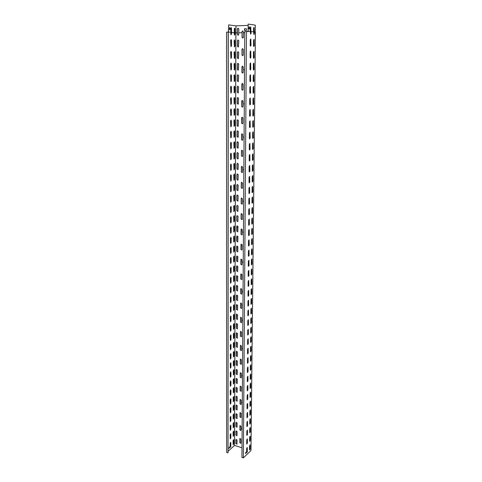 <?xml version="1.0" encoding="UTF-8"?>
<svg xmlns="http://www.w3.org/2000/svg" width="482" height="482" viewBox="0 0 482 482"><rect width="100%" height="100%" fill="white"/><g stroke="black" fill="none" stroke-linecap="round" stroke-linejoin="round"><path stroke-width="0.72" d="M253.544 45.676L253.803 46.489L254.315 45.742L254.116 39.434L253.604 40.175L253.544 45.676M253.43 57.545L253.677 58.34L254.195 57.587L254.002 51.351L253.484 52.098L253.43 57.545M253.309 69.312L253.55 70.083L254.074 69.33L253.887 63.16L253.363 63.913L253.309 69.312M253.195 80.97L253.43 81.723L253.954 80.97L253.773 74.867L253.249 75.62L253.195 80.97M253.08 92.526L253.303 93.261L253.833 92.502L253.659 86.465L253.134 87.224L253.08 92.526M252.966 103.979L253.183 104.696L253.719 103.931L253.55 97.96L253.014 98.726L252.966 103.979M252.851 115.337L253.062 116.035L253.604 115.264L253.436 109.354L252.905 110.125L252.851 115.337M252.737 126.591L252.948 127.272L253.484 126.495L253.327 120.651L252.791 121.422L252.737 126.591M252.628 137.744L252.827 138.412L253.369 137.635L253.219 131.851L252.676 132.622L252.628 137.744M252.514 148.805L252.713 149.456L253.255 148.673L253.11 142.949L252.568 143.726L252.514 148.805M252.405 159.771L252.598 160.404L253.146 159.614L253.002 153.951L252.46 154.734L252.405 159.771M252.297 170.64L252.484 171.255L253.032 170.465L252.899 164.856L252.345 165.651L252.297 170.64M252.188 181.413L252.369 182.021L252.923 181.22L252.791 175.671L252.237 176.466L252.188 181.413M252.086 192.101L252.255 192.692L252.815 191.884L252.689 186.395L252.134 187.197L252.086 192.101M251.978 202.693L252.146 203.271L252.707 202.458L252.58 197.024L252.026 197.831L251.978 202.693M251.875 213.201L252.038 213.761L252.598 212.948L252.478 207.567L251.923 208.375L251.875 213.201M251.767 223.612L251.929 224.16L252.49 223.347L252.375 218.015L251.815 218.834L251.767 223.612M251.664 233.945L251.821 234.475L252.381 233.656L252.273 228.378L251.712 229.203L251.664 233.945M251.562 244.187L251.712 244.705L252.279 243.88L252.176 238.656L251.61 239.482L251.562 244.187M251.459 254.339L251.61 254.851L252.176 254.02L252.074 248.851L251.508 249.682L251.459 254.339M251.363 264.413L251.502 264.913L252.068 264.076L251.972 258.954L251.405 259.792L251.363 264.413M251.261 274.403L251.399 274.891L251.966 274.047L251.875 268.974L251.309 269.818L251.261 274.403M251.164 284.314L251.297 284.79L251.869 283.94L251.779 278.915L251.206 279.765L251.164 284.314M251.062 294.141L251.194 294.604L251.767 293.749L251.676 288.772L251.11 289.628L251.062 294.141M250.965 303.883L251.092 304.341L251.664 303.479L251.58 298.551L251.008 299.412L250.965 303.883M250.869 313.553L250.989 313.999L251.568 313.131L251.483 308.251L250.911 309.119L250.869 313.553M250.773 323.145L250.893 323.579L251.465 322.705L251.393 317.873L250.815 318.741L250.773 323.145M250.676 332.658L250.797 333.08L251.369 332.2L251.297 327.411L250.724 328.29L250.676 332.658M250.586 342.093L250.694 342.509L251.273 341.624L251.2 336.882L250.628 337.762L250.586 342.093M250.489 351.45L250.598 351.86L251.176 350.968L251.11 346.269L250.532 347.154L250.489 351.45M250.399 360.741L250.507 361.139L251.08 360.241L251.014 355.583L250.441 356.475L250.399 360.741M250.303 369.953L250.411 370.339L250.989 369.441L250.923 364.826L250.345 365.724L250.303 369.953M250.212 379.093L250.315 379.473L250.893 378.563L250.833 373.99L250.254 374.894L250.212 379.093M250.122 388.161L250.224 388.534L250.797 387.618L250.742 383.088L250.164 383.997L250.122 388.161M250.031 397.156L250.128 397.523L250.706 396.602L250.652 392.113L250.074 393.029L250.031 397.156M249.947 406.085L250.038 406.44L250.616 405.519L250.562 401.066L249.983 401.988L249.947 406.085M249.857 414.942L249.947 415.291L250.526 414.363L250.471 409.947L249.899 410.875L249.857 414.942M249.766 423.732L249.857 424.076L250.435 423.142L250.387 418.768L249.809 419.695L249.766 423.732M249.682 432.45L249.766 432.788L250.345 431.848L250.297 427.51L249.718 428.45L249.682 432.45M249.592 441.108L250.254 440.488L250.212 436.192L249.634 437.138L249.592 441.108M249.507 449.694L250.17 449.067L250.128 444.808L249.549 445.754L249.507 449.694M255.231 32.089L255.303 25.13L248.152 24.1L248.097 31.216L250.333 31.475L250.586 34.132L251.104 33.385L250.742 26.956L250.224 27.697L250.194 31.457M248.236 31.209L248.236 31.692L246.459 31.469L243.362 457.9L250.989 450.562L255.448 32.113L254.321 31.999L254.092 27.414L253.58 28.155L253.544 31.878M251.122 31.571L253.683 31.896L253.93 34.529L254.442 33.788L254.46 31.993M250.212 45.374L250.471 46.194L250.995 45.447L250.785 39.078L250.26 39.831L250.212 45.374M250.11 57.352L250.357 58.147L250.887 57.394L250.682 51.104L250.158 51.857L250.11 57.352M250.007 69.215L250.248 69.998L250.779 69.239L250.586 63.015L250.05 63.769L250.007 69.215M249.899 80.976L250.14 81.735L250.676 80.976L250.483 74.818L249.947 75.584L249.899 80.976M249.803 92.634L250.031 93.375L250.568 92.61L250.387 86.519L249.845 87.284L249.803 92.634M249.7 104.184L249.923 104.907L250.465 104.136L250.285 98.117L249.748 98.882L249.7 104.184M249.598 115.632L249.815 116.337L250.363 115.566L250.188 109.607L249.646 110.378L249.598 115.632M249.501 126.983L249.712 127.67L250.26 126.893L250.092 120.994L249.543 121.777L249.501 126.983M249.399 138.232L249.604 138.9L250.158 138.117L249.995 132.285L249.447 133.068L249.399 138.232M249.302 149.378L249.501 150.035L250.062 149.245L249.905 143.479L249.351 144.263L249.302 149.378M249.206 160.434L249.399 161.072L249.959 160.277L249.809 154.571L249.254 155.361L249.206 160.434M249.11 171.393L249.296 172.014L249.863 171.212L249.718 165.567L249.158 166.362L249.11 171.393M249.019 182.25L249.2 182.859L249.76 182.057L249.622 176.466L249.061 177.268L249.019 182.25M248.923 193.023L249.098 193.613L249.664 192.806L249.531 187.275L248.965 188.082L248.923 193.023M248.833 203.699L249.001 204.278L249.568 203.464L249.441 197.988L248.875 198.801L248.833 203.699M248.736 214.285L248.905 214.852L249.471 214.032L249.351 208.61L248.778 209.429L248.736 214.285M248.646 224.781L248.808 225.329L249.381 224.504L249.26 219.141L248.688 219.961L248.646 224.781M248.555 235.186L248.712 235.722L249.284 234.897L249.17 229.583L248.598 230.414L248.555 235.186M248.465 245.507L248.616 246.031L249.194 245.199L249.08 239.94L248.507 240.771L248.465 245.507M248.375 255.743L248.525 256.255L249.098 255.412L248.995 250.206L248.417 251.044L248.375 255.743M248.284 265.889L248.429 266.389L249.007 265.54L248.905 260.388L248.326 261.232L248.284 265.889M248.2 275.951L248.338 276.439L248.917 275.59L248.82 270.48L248.242 271.33L248.2 275.951M248.11 285.928L248.248 286.41L248.826 285.549L248.73 280.494L248.152 281.349L248.11 285.928M248.025 295.828L248.158 296.297L248.736 295.43L248.646 290.423L248.067 291.285L248.025 295.828M247.941 305.648L248.067 306.1L248.652 305.233L248.561 300.274L247.977 301.142L247.941 305.648M247.856 315.379L247.977 315.824L248.561 314.951L248.477 310.04L247.893 310.914L247.856 315.379M247.772 325.037L247.893 325.477L248.477 324.591L248.393 319.729L247.808 320.608L247.772 325.037M247.688 334.616L247.802 335.044L248.387 334.159L248.308 329.339L247.724 330.218L247.688 334.616M247.603 344.118L247.718 344.534L248.302 343.642L248.224 338.87L247.64 339.756L247.603 344.118M247.519 353.541L247.634 353.951L248.218 353.053L248.146 348.323L247.561 349.215L247.519 353.541M247.441 362.892L247.549 363.289L248.134 362.386L248.061 357.698L247.477 358.602L247.441 362.892M247.356 372.164L247.465 372.556L248.049 371.646L247.983 367.001L247.399 367.911L247.356 372.164M247.278 381.37L247.38 381.75L247.965 380.834L247.905 376.231L247.314 377.147L247.278 381.37M247.2 390.498L247.296 390.866L247.887 389.95L247.82 385.389L247.236 386.305L247.2 390.498M247.121 399.554L247.218 399.915L247.802 398.988L247.742 394.469L247.158 395.397L247.121 399.554M247.043 408.537L247.133 408.893L247.724 407.959L247.664 403.482L247.079 404.41L247.043 408.537M246.965 417.454L247.055 417.798L247.64 416.864L247.585 412.423L247.001 413.357L246.965 417.454M246.886 426.299L246.977 426.636L247.561 425.696L247.507 421.298L246.923 422.238L246.886 426.299M246.808 435.071L246.898 435.409L247.483 434.457L247.435 430.095L246.844 431.047L246.808 435.071M246.736 443.783L247.405 443.157L247.356 438.831L246.766 439.783L246.736 443.783M246.657 452.423L247.326 451.785L247.278 447.501L246.694 448.459L246.657 452.423M245.645 453.731L246.194 452.212L245.657 452.526L245.645 453.731L246.073 452.17M250.664 34.174L250.977 31.77M254.002 34.571L254.315 32.161M248.091 31.673L248.152 24.1M253.875 46.531L254.231 40.259L253.906 39.397M253.749 58.382L254.11 52.158L253.791 51.309M253.622 70.125L253.99 63.943L253.677 63.118M253.496 81.765L253.815 80.964L253.568 74.818M253.369 93.303L253.701 92.502L253.454 86.423M253.249 104.739L253.58 103.931L253.345 97.918M253.128 116.078L253.466 115.258L253.237 109.312M253.008 127.314L253.351 126.489L253.128 120.608M252.887 138.448L253.237 137.623L253.026 131.803M252.767 149.492L253.122 148.661L252.917 142.901M252.652 160.44L253.014 159.602L252.815 153.903M252.538 171.297L252.899 170.453L252.713 164.814M252.423 182.057L252.791 181.208L252.604 175.623M252.309 192.722L252.682 191.872L252.502 186.347M252.194 203.302L252.574 202.446L252.405 196.975M252.08 213.791L252.466 212.93L252.303 207.519M251.972 224.196L252.357 223.329L252.2 217.966M251.863 234.511L252.255 233.637L252.104 228.329M251.755 244.736L252.152 243.862L252.002 238.608M251.646 254.882L252.044 253.996L251.905 248.802M251.538 264.943L251.941 264.052L251.809 258.906M251.429 274.915L251.839 274.023L251.712 268.932M251.327 284.814L251.743 283.916L251.616 278.867M251.224 294.629L251.64 293.725L251.526 288.73M251.122 304.365L251.538 303.455L251.429 298.509M251.02 314.017L251.441 313.107L251.333 308.203M250.917 323.597L251.345 322.681L251.243 317.825M250.815 333.098L251.249 332.176L251.152 327.368M250.718 342.521L251.152 341.593L251.062 336.834M250.616 351.872L251.056 350.938L251.11 346.269M250.52 361.151L250.959 360.211L250.875 355.541M250.423 370.351L250.863 369.411L250.923 364.826M250.327 379.485L250.773 378.533L250.7 373.948M250.23 388.54L250.676 387.588L250.61 383.045M250.14 397.529L250.586 396.572L250.652 392.113M250.044 406.447L250.495 405.483L250.562 401.066M249.953 415.297L250.405 414.327L250.351 409.911M249.863 424.076L250.315 423.106L250.26 418.725M249.772 432.788L250.224 431.812L250.297 427.51M249.682 441.434L250.14 440.452L250.212 436.192M249.592 450.019L250.05 449.031L250.128 444.808M250.55 46.242L250.905 39.916L250.568 39.042M250.435 58.195L250.797 51.911L250.465 51.062M250.321 70.041L250.694 63.805L250.369 62.973M250.212 81.783L250.586 75.59L250.272 74.776M250.098 93.418L250.435 92.604L250.176 86.477M249.989 104.949L250.327 104.13L250.08 98.069M249.881 116.379L250.224 115.56L249.983 109.559M249.772 127.712L250.128 126.88L249.893 120.946M249.67 138.943L250.025 138.111L249.797 132.237M249.562 150.077L249.923 149.239L249.706 143.425M249.459 161.108L249.827 160.265L249.616 154.517M249.357 172.05L249.724 171.2L249.525 165.513M249.254 182.895L249.628 182.045L249.435 176.418M249.152 193.65L249.531 192.794L249.345 187.221M249.049 204.314L249.435 203.446L249.254 197.939M248.953 214.882L249.345 214.014L249.17 208.561M248.851 225.365L249.248 224.492L249.08 219.093M248.754 235.758L249.158 234.879L248.995 229.534M248.658 246.061L249.061 245.175L248.911 239.885M248.561 256.285L248.971 255.394L248.82 250.158M248.465 266.419L248.881 265.522L248.736 260.334M248.375 276.469L248.79 275.565L248.652 270.432M248.278 286.435L248.7 285.531L248.573 280.446M248.188 296.322L248.61 295.406L248.489 290.375M248.097 306.124L248.525 305.208L248.405 300.226M248.007 315.849L248.435 314.927L248.326 309.992M247.917 325.495L248.351 324.567L248.242 319.68M247.826 335.062L248.266 334.128L248.164 329.29M247.736 344.552L248.182 343.612L248.079 338.822M247.652 353.969L248.097 353.023L248.001 348.275M247.561 363.308L248.013 362.356L247.923 357.656M247.477 372.568L247.929 371.616L247.844 366.959M247.393 381.762L247.844 380.804L247.905 376.231M247.308 390.878L247.766 389.914L247.82 385.389M247.224 399.927L247.682 398.957L247.609 394.427M247.145 408.899L247.603 407.929L247.537 403.44M247.061 417.804L247.525 416.828L247.459 412.381M246.983 426.642L247.441 425.66L247.507 421.298M246.898 435.409L247.362 434.421L247.308 430.058M246.82 444.109L247.284 443.115L247.356 438.831M246.742 452.743L247.212 451.742L247.158 447.459M253.875 27.378L254.177 32.167M250.526 26.914L250.839 31.752M249.11 26.721L249.465 27.619L249.152 29.137M249.598 28.348L249.333 26.757L248.802 28.239L249.073 29.095L249.459 28.354M242.097 427.92L242.145 429.161M242.295 401.771L242.313 403.073M242.494 376.508L242.175 375.677L242.5 375.014L242.494 376.37M242.675 349.173L242.356 348.329L242.681 347.643L242.675 349.04M242.862 321.181L242.536 320.331L242.868 319.614L242.862 321.054M243.048 292.514L242.723 291.646L243.061 290.905L243.048 292.387M243.253 261.527L243.247 263.021M243.458 231.39L243.446 232.92M243.651 202.175L243.308 201.277L243.663 200.488L243.651 202.066M243.874 168.814L243.862 170.429M244.085 136.322L244.079 137.972M244.308 102.973L244.296 104.666M244.537 68.739L244.525 70.48M236.939 444.229L235.963 443.5L236.084 439.301M236.969 435.758L235.993 435.029L236.126 430.794M236.999 427.227L236.029 426.498L236.162 422.22M237.036 418.629L236.066 417.9L236.204 413.586M237.066 409.965L236.096 409.236L236.246 404.88M237.096 401.235L236.132 400.506L236.282 396.108M237.126 392.438L236.168 391.703L236.325 387.269M237.162 383.576L236.204 382.841L236.367 378.358M237.192 374.641L236.234 373.905L236.415 369.381M237.222 365.639L236.27 364.898L236.457 360.331M237.252 356.566L236.307 355.824L236.499 351.215M237.289 347.42L236.343 346.678L236.548 342.021M237.319 338.207L236.379 337.46L236.59 332.761M237.349 328.917L236.415 328.17L236.638 323.422M237.379 319.554L236.451 318.807L236.686 314.011M237.409 310.119L236.487 309.366L236.734 304.522M237.439 300.605L236.529 299.852L236.783 294.96M237.469 291.02L236.566 290.26L236.837 285.32M237.499 281.349L236.602 280.59L236.885 275.602M237.53 271.607L236.644 270.842L236.939 265.805M237.56 261.786L236.68 261.015L236.993 255.924M237.59 251.881L236.716 251.11L237.048 245.971M237.62 241.898L236.758 241.121L237.102 235.927M237.644 231.83L236.801 231.053L237.156 225.805M237.674 221.678L236.837 220.901L236.855 216.201L237.216 215.599M237.704 211.441L236.879 210.658L236.897 205.922L237.271 205.308M237.728 201.121L236.921 200.337L236.939 195.559L237.331 194.927M237.759 190.715L236.957 189.926L236.981 185.112L237.391 184.461M237.783 180.22L236.999 179.431L237.017 174.574L237.451 173.912M237.807 169.64L237.042 168.845L237.06 163.946L237.518 163.265M237.837 158.964L237.084 158.168L237.102 153.228L237.578 152.535M237.861 148.203L237.126 147.402L237.144 142.419L237.644 141.714M237.885 137.346L237.168 136.545L237.186 131.52L237.71 130.797M237.915 126.392L237.21 125.591L237.234 120.524L237.777 119.783M237.939 115.349L237.258 114.547L237.277 109.432L237.843 108.679M237.963 104.208L237.301 103.407L237.319 98.25L237.909 97.478M237.994 92.966L237.343 92.164L237.367 86.965L237.975 86.182M238.018 81.633L237.391 80.831L237.409 75.584L238.048 74.782M238.042 70.191L237.433 69.396L237.451 64.1L238.114 63.287M238.072 58.653L237.481 57.858L237.499 52.514L238.186 51.688M238.096 47.013L237.524 46.218L237.548 40.831L238.253 39.988M238.126 35.27L237.493 34.463L238.488 35.162L238.855 32.818L242.06 32.716L242.036 37.277L243.042 37.976L243.398 37.241L243.428 32.668L244.778 32.625L243.35 32.662L243.356 31.776L242.356 31.077L241.988 31.824L242.115 37.289L242.675 38.084M237.572 34.475L237.433 29.016L237.807 28.269L238.789 28.968L238.777 32.812L242.06 32.716M242.747 48.682L242.042 49.519L242.012 54.894L242.609 55.695M242.609 66.148L241.946 66.962L241.916 72.264L242.536 73.065M242.476 83.386L241.85 84.175L241.819 89.411L242.47 90.212M242.344 100.395L241.753 101.166L241.723 106.329L242.398 107.137M242.211 117.186L241.657 117.933L241.633 123.031L242.332 123.838M242.085 133.761L241.566 134.484L241.536 139.521L242.265 140.322M241.958 150.125L241.47 150.83L241.446 155.794L242.199 156.596M241.831 166.284L241.38 166.959L241.355 171.869L242.133 172.658M241.711 182.238L241.289 182.889L241.265 187.733L242.066 188.522M241.596 197.988L241.205 198.62L241.175 203.404L242 204.187M241.482 213.544L241.114 214.153L241.09 218.876L241.928 219.659M241.368 228.908L241 234.156L241.862 234.933M241.259 244.079L240.916 249.248L241.795 250.025M241.151 259.069L240.831 264.16L241.723 264.925M241.042 273.872L240.747 278.885L241.657 279.65M240.94 288.495L240.669 293.436L241.584 294.195M240.843 302.943L240.584 307.811L241.512 308.564M240.741 317.222L240.506 322.012L241.446 322.765M240.651 331.327L240.428 336.05L241.374 336.798M240.554 345.263L240.349 349.92L241.301 350.661M240.464 359.036L240.271 363.627L241.229 364.362M240.373 372.646L240.193 377.171L241.163 377.906M240.289 386.1L240.12 390.559L241.09 391.294M240.199 399.397L240.042 403.796L241.018 404.531M240.114 412.544L239.97 416.876L240.946 417.611M240.036 425.54L239.897 429.811L240.88 430.54M239.952 438.385L239.825 442.603L240.807 443.332M242.139 429.311L241.831 428.498L242.151 427.877M242.313 403.211L242 402.392L242.326 401.753M243.247 263.142L242.91 262.262L243.253 261.491M243.446 233.035L243.109 232.149L243.458 231.348M243.862 170.532L243.512 169.616L243.874 168.76M244.073 138.069L243.723 137.141L244.085 136.249M244.296 104.763L243.94 103.817L244.308 102.889M244.525 70.565L244.163 69.607L244.537 68.649M237.06 440.03L236.969 444.181L235.897 443.561L235.909 439.674L237.06 440.03M237.096 431.523L237.005 435.71L235.927 435.089L235.945 431.173L237.096 431.523M237.132 422.955L237.042 427.173L235.963 426.558L235.975 422.606L237.132 422.955M237.168 414.315L237.078 418.575L235.993 417.954L236.011 413.978L237.168 414.315M237.21 405.609L237.114 409.905L236.029 409.29L236.047 405.284L237.21 405.609M237.246 396.843L237.144 401.175L236.066 400.56L236.078 396.517L236.162 396.222L237.246 396.843M237.289 388.004L237.18 392.372L236.096 391.758L236.114 387.691L236.198 387.389L237.289 388.004M237.325 379.099L237.216 383.503L236.132 382.889L236.15 378.792L236.24 378.478L237.325 379.099M237.367 370.122L237.252 374.568L236.168 373.954L236.186 369.821L236.276 369.507L237.367 370.122M237.403 361.072L237.295 365.561L236.204 364.946L236.216 360.783L236.319 360.458L237.403 361.072M237.445 351.956L237.331 356.487L236.24 355.873L236.252 351.673L236.355 351.342L237.445 351.956M237.487 342.768L237.367 347.335L236.27 346.727L236.288 342.491L236.397 342.154L237.487 342.768M237.53 333.508L237.403 338.117L236.307 337.508L236.325 333.243L236.433 332.893L237.53 333.508M237.566 324.175L237.439 328.826L236.343 328.212L236.361 323.916L236.475 323.561L237.566 324.175M237.608 314.764L237.475 319.458L236.385 318.849L236.397 314.511L236.517 314.15L237.608 314.764M237.65 305.281L237.512 310.016L236.421 309.408L236.433 305.04L236.56 304.666L237.65 305.281M237.692 295.719L237.554 300.503L236.457 299.888L236.475 295.484L236.602 295.105L237.692 295.719M237.734 286.079L237.59 290.911L236.493 290.297L236.511 285.856L236.644 285.465L237.734 286.079M237.777 276.367L237.626 281.241L236.529 280.626L236.548 276.15L236.686 275.746L237.777 276.367M237.825 266.57L237.662 271.493L236.572 270.878L236.59 266.365L236.728 265.956L237.825 266.57M237.867 256.695L237.704 261.666L236.608 261.051L236.626 256.502L236.77 256.075L237.867 256.695M237.909 246.742L237.74 251.761L236.644 251.14L236.662 246.555L236.819 246.121L237.909 246.742M237.951 236.704L237.777 241.771L236.686 241.151L236.704 236.529L236.861 236.084L237.951 236.704M238 226.582L237.813 231.703L236.722 231.077L236.74 226.42L236.909 225.962L238 226.582M238.042 216.382L237.855 221.545L236.764 220.925L236.783 216.225L236.957 215.755L238.042 216.382M238.09 206.091L237.891 211.309L236.807 210.682L236.825 205.947L237.005 205.465L238.09 206.091M238.132 195.716L237.927 200.988L236.843 200.361L236.861 195.584L237.054 195.083L238.132 195.716M238.18 185.251L237.969 190.577L236.885 189.95L236.903 185.13L237.102 184.618L238.18 185.251M238.228 174.701L238.006 180.081L236.927 179.449L236.945 174.592L237.15 174.068L238.228 174.701M238.277 164.061L238.042 169.501L236.969 168.863L236.987 163.964L237.204 163.422L238.277 164.061M238.319 153.33L238.078 158.825L237.011 158.186L237.03 153.24L237.252 152.686L238.319 153.33M238.367 142.509L238.12 148.058L237.054 147.414L237.072 142.431L237.307 141.865L238.367 142.509M238.415 131.598L238.156 137.207L237.096 136.557L237.114 131.532L237.361 130.941L238.415 131.598M238.463 120.584L238.192 126.254L237.138 125.603L237.156 120.53L237.415 119.928L238.463 120.584M238.518 109.48L238.228 115.21L237.18 114.553L237.198 109.438L237.469 108.824L238.518 109.48M238.566 98.28L238.265 104.07L237.222 103.413L237.24 98.25L237.524 97.617L238.566 98.28M238.614 86.983L238.307 92.839L237.265 92.17L237.289 86.965L237.584 86.314L238.614 86.983M238.662 75.584L238.343 81.5L237.313 80.831L237.331 75.584L237.638 74.909L238.662 75.584M238.717 64.088L238.379 70.071L237.355 69.39L237.373 64.094L237.698 63.407L238.717 64.088M238.765 52.49L238.415 58.539L237.403 57.852L237.421 52.508L237.759 51.797L238.765 52.49M238.819 40.783L238.451 46.899L237.445 46.212L237.469 40.819L237.819 40.09L238.819 40.783M237.493 34.463L237.499 32.866L234.951 32.806L234.818 28.131L234.294 28.86L234.288 32.71L231.499 32.402L231.36 27.685L230.83 28.414L230.824 32.3L228.522 32.047L228.661 24.883L235.975 25.871L248.001 25.401M242.018 447.79L234.535 445.41L235.897 32.915M247.23 449.447L246.688 449.272M253.683 32.33L254.315 32.306L253.683 32.318M250.327 32.439L250.971 32.421L250.327 32.427M241.934 54.888L242.958 55.575L243.29 54.87L243.326 49.483L242.307 48.796L241.97 49.513L242.012 54.894M241.837 72.264L242.874 72.939L243.187 72.264L243.217 66.956L242.187 66.275L241.916 72.264M241.741 89.411L242.789 90.08L243.079 89.429L243.109 84.187L242.072 83.519L241.819 89.411M241.651 106.335L242.705 106.998L242.976 106.371L243.006 101.202L241.952 100.539L241.723 106.329M241.554 123.043L242.621 123.693L242.874 123.097L242.904 117.994L241.844 117.337L241.633 123.031M241.464 139.533L242.536 140.178L242.771 139.605L242.801 134.568L241.729 133.918L241.536 139.521M241.368 155.813L242.452 156.451L242.669 155.903L242.705 150.926L241.627 150.282L241.446 155.794M241.277 171.881L242.368 172.52L242.573 171.996L242.603 167.079L241.518 166.441L241.355 171.869M241.193 187.751L242.283 188.384L242.476 187.878L242.506 183.027L241.416 182.395L241.265 187.733M241.102 203.422L242.199 204.049L242.38 203.567L242.41 198.777L241.313 198.15L241.175 203.404M241.018 218.9L242.115 219.527L242.283 219.057L242.313 214.327L241.217 213.701L241.09 218.876M240.928 234.186L242.03 234.806L242.193 234.36L242.217 229.685L241.121 229.064L241 234.156M240.843 249.278L241.946 249.899L242.097 249.471L242.127 244.856L241.024 244.235L240.916 249.248M240.759 264.19L241.868 264.811L242.006 264.395L242.036 259.84L240.934 259.22L240.831 264.16M240.681 278.921L241.783 279.536L241.916 279.138L241.946 274.638L240.837 274.023L240.747 278.885M240.596 293.472L241.699 294.086L241.825 293.707L241.856 289.26L240.747 288.64L240.669 293.436M240.518 307.853L241.621 308.462L241.741 308.094L241.765 303.702L240.663 303.088L240.584 307.811M240.434 322.054L241.536 322.669L241.651 322.313L241.675 317.975L240.572 317.361L240.506 322.012M240.355 336.093L241.458 336.707L241.566 336.364L241.59 332.074L240.488 331.459L240.428 336.05M240.277 349.962L241.38 350.577L241.482 350.245L241.506 346.01L240.404 345.395L240.349 349.92M240.199 363.675L241.301 364.29L241.398 363.97L241.422 359.777L240.319 359.162L240.271 363.627M240.126 377.219L241.223 377.834L241.313 377.527L241.337 373.387L240.241 372.773L240.193 377.171M240.048 390.613L241.145 391.227L241.229 390.932L241.253 386.841L240.163 386.221L240.12 390.559M239.976 403.85L241.151 404.181L241.175 400.132L240.084 399.518L240.042 403.796M239.903 416.936L241.066 417.279L241.09 413.279L240.006 412.658L239.97 416.876M239.831 429.872L240.988 430.227L241.012 426.269L239.928 425.648L239.897 429.811M239.759 442.663L240.91 443.024L240.934 439.114L239.849 438.493L239.825 442.603M246.416 28.715L246.404 30.384L244.44 30.456L244.452 28.787L246.416 28.715M247.959 30.824L247.477 31.595M237.433 29.016L237.421 32.854L235.951 32.903L235.975 25.871M241.988 31.824L241.982 32.704M246.416 28.727L244.531 28.799L244.519 30.45M242.066 31.83L242.801 30.975M238.247 28.173L237.512 29.028M247.555 31.607L247.959 30.872M235.951 32.903L235.083 32.8M234.601 28.089L234.963 28.968L234.945 34.409L234.421 35.138L234.15 32.71M230.824 32.3L228.661 32.047M228.661 24.883L228.384 32.342M234.288 32.71L231.637 32.396M231.137 27.643L231.505 28.528L231.499 34.017L230.968 34.752L230.685 32.306M228.016 452.893L226.648 452.447L226.552 32.149L228.263 32.101L228.016 452.893L228.179 32.095M234.535 445.41L235.891 33.222L234.535 445.41L228.088 451.279M246.459 31.469L244.784 31.529L241.952 457.442L243.362 457.9M228.842 448.441L229.655 446.904L229.101 447.206L229.095 448.399L229.655 446.904M230.221 447.441L230.137 443.199L230.83 442.584L230.824 446.501L230.221 447.441L230.703 446.465L230.619 442.223M230.239 438.909L230.721 437.933L230.842 434.029L230.836 437.969L230.233 438.903L230.149 434.631L230.751 433.698M230.257 430.312L230.733 429.342L230.854 425.401L230.848 429.378L230.251 430.306L230.161 425.992L230.764 425.064M230.269 421.648L230.745 420.684L230.649 416.328M230.288 412.917L230.764 411.959L230.884 407.953L230.878 411.99L230.275 412.911L230.185 408.519L230.788 407.603M230.306 404.121L230.776 403.163L230.896 399.126L230.89 403.199L230.294 404.109L230.197 399.68L230.8 398.771M230.306 395.24L230.209 390.775L230.812 389.872L230.914 390.233L230.908 394.336L230.306 395.24L230.788 394.3L230.679 389.824M230.336 386.317L230.806 385.371L230.685 380.852M230.354 377.316L230.818 376.37L230.697 371.809M230.372 368.236L230.83 367.302L230.703 362.699M230.39 359.09L230.848 358.156L230.974 353.957L230.968 358.186L230.366 359.072L230.257 354.439L230.854 353.559M230.402 349.872L230.86 348.944L230.727 344.25M230.42 340.575L230.878 339.653L230.733 334.918M230.414 331.188L230.294 326.428L230.89 325.561L231.017 325.989L231.011 330.321L230.414 331.188L230.89 330.291L230.745 325.513M230.456 321.765L230.908 320.855L230.751 316.029M230.474 312.252L230.92 311.342L230.764 306.468M230.498 302.654L230.938 301.75L230.77 296.834M230.517 292.984L230.95 292.086L230.782 287.115M230.535 283.229L230.968 282.338L230.788 277.325M230.553 273.396L230.98 272.511L230.8 267.45M230.577 263.485L230.999 262.606L230.806 257.49M230.595 253.496L231.017 252.616L230.818 247.453M230.613 243.416L231.029 242.548L230.824 237.331M230.637 233.258L231.047 232.396L230.836 227.124M230.655 223.015L231.065 222.154L230.842 216.828M230.679 212.683L231.077 211.827L230.854 206.453M230.697 202.265L231.095 201.416L230.86 195.981M230.721 191.764L231.113 190.92L230.872 185.425M230.745 181.172L231.131 180.328L230.878 174.779M230.764 170.483L231.149 169.652L230.89 164.043M230.788 159.711L231.161 158.879L230.896 153.216M230.812 148.842L231.179 148.016L230.908 142.292M230.836 137.882L231.197 137.057L230.914 131.279M230.854 126.82L231.215 126.007L230.926 120.163M230.878 115.668L231.233 114.861L230.932 108.95M230.902 104.419L231.252 103.612L230.944 97.641M230.926 93.068L231.27 92.273L230.95 86.236M230.95 81.621L231.288 80.825L230.962 74.728M230.974 70.071L231.312 63.937L230.974 63.112M230.999 58.418L231.336 52.237L230.98 51.399M231.023 46.658L231.354 40.44L230.992 39.578M231.053 34.794L231.36 34.023M234.505 35.18L234.812 34.415M233.155 444.796L233.625 443.82L233.752 439.97L233.74 443.856L233.149 444.79L233.071 440.572L233.662 439.644M233.18 436.312L233.65 435.348L233.776 431.462L233.764 435.379L233.174 436.306L233.095 432.053L233.686 431.131M233.198 427.763L233.119 423.473L233.71 422.551L233.794 426.841L233.198 427.763L233.674 426.805L233.589 422.515M233.228 419.147L233.143 414.821L233.734 413.911L233.83 414.255L233.818 418.231L233.228 419.147L233.704 418.201L233.607 413.869M233.252 410.471L233.168 406.109L233.758 405.199L233.854 405.549L233.842 409.561L233.252 410.471L233.728 409.525L233.631 405.157M233.288 401.735L233.752 400.789L233.878 396.782L233.866 400.825L233.276 401.729L233.186 397.325L233.776 396.421M233.318 392.926L233.776 391.987L233.674 387.534M233.342 384.046L233.8 383.112L233.692 378.623M233.372 375.098L233.83 374.171L233.716 369.64M233.402 366.085L233.854 365.157L233.987 361.018L233.975 365.187L233.384 366.067L233.282 361.506L233.872 360.626M233.427 356.999L233.878 356.078L234.011 351.902L233.999 356.102L233.409 356.981L233.306 352.378L233.897 351.505M233.457 347.841L233.909 346.919L233.776 342.262M233.487 338.605L233.933 337.695L233.8 332.99M233.517 329.302L233.963 328.399L233.818 323.645M233.547 319.928L233.987 319.024L233.842 314.228M233.577 310.474L234.017 309.577L233.866 304.738M233.607 300.943L234.041 300.051L233.884 295.165M233.643 291.339L234.071 290.453L233.909 285.519M233.674 281.657L234.095 280.777L233.927 275.794M233.704 271.896L234.125 271.017L233.951 265.986M233.74 262.057L234.156 261.184L233.975 256.105M233.77 252.134L234.186 251.267L233.993 246.139M233.806 242.133L234.21 241.271L234.017 236.09M233.836 232.047L234.24 231.191L234.041 225.956M233.872 221.883L234.27 221.027L234.065 215.743M233.909 211.628L234.3 210.779L234.083 205.44M233.939 201.289L234.33 200.446L234.107 195.053M233.975 190.866L234.36 190.029L234.132 184.582M234.011 180.352L234.391 179.521L234.156 174.014M234.047 169.754L234.421 168.923L234.174 163.362M234.083 159.06L234.451 158.241L234.198 152.619M234.119 148.281L234.481 147.462L234.222 141.786M234.156 137.406L234.517 136.593L234.246 130.857M234.192 126.435L234.547 125.627L234.27 119.831M234.228 115.373L234.577 114.571L234.294 108.715M234.27 104.214L234.613 103.419L234.318 97.497M234.306 92.96L234.644 92.17L234.342 86.182M234.348 81.609L234.692 75.566L234.366 74.77M234.385 70.155L234.722 64.07L234.391 63.256M234.427 58.599L234.758 52.472L234.415 51.64M234.463 46.941L234.794 40.771L234.439 39.922M230.872 416.713L230.866 420.72L230.263 421.642L230.173 417.292L230.751 416.677M230.926 381.274L230.92 385.401L230.324 386.305L230.221 381.798L230.812 381.238M230.944 372.237L230.938 376.4L230.336 377.298L230.233 372.749L230.824 372.206M230.956 363.133L230.95 367.332L230.354 368.218L230.245 363.633L230.836 363.103M230.986 344.708L230.98 348.974L230.384 349.854L230.269 345.178L230.866 344.678M231.005 335.388L230.999 339.683L230.396 340.557L230.282 335.84L230.878 334.966L230.884 335.358M231.035 316.517L231.029 320.879L230.432 321.747L230.306 316.939L230.902 316.078L230.914 316.487M231.053 306.968L231.041 311.366L230.444 312.228L230.318 307.377L230.914 306.522L230.926 306.944M231.065 297.34L231.059 301.774L230.462 302.63L230.336 297.731L230.926 296.882L230.944 297.316M231.083 287.634L231.077 292.11L230.48 292.954L230.348 288.013L230.938 287.17L230.956 287.609M231.095 277.849L231.089 282.362L230.498 283.199L230.36 278.21L230.95 277.373L230.974 277.831M231.113 267.986L231.107 272.535L230.517 273.372L230.372 268.329L230.962 267.498L230.992 267.968M231.131 258.045L231.125 262.63L230.535 263.455L230.384 258.37L230.974 257.545L231.005 258.021M231.149 248.013L231.137 252.64L230.547 253.46L230.396 248.326L230.986 247.501L231.023 247.995M231.161 237.903L231.155 242.567L230.571 243.386L230.414 238.198L230.999 237.379L231.041 237.885M231.179 227.709L231.173 232.408L230.589 233.228L230.426 227.986L231.011 227.173L231.053 227.697M231.197 217.43L231.191 222.172L230.607 222.979L230.438 217.689L231.023 216.882L231.071 217.418M231.215 207.067L231.203 211.845L230.625 212.646L230.456 207.302L231.035 206.501L231.089 207.049M231.233 196.614L231.221 201.434L230.643 202.229L230.468 196.831L231.047 196.035L231.101 196.596M231.246 186.07L231.24 190.932L230.661 191.728L230.48 186.269L231.059 185.48L231.119 186.058M231.264 175.442L231.258 180.34L230.679 181.13L230.498 175.623L231.071 174.833L231.137 175.43M231.282 164.717L231.276 169.658L230.703 170.447L230.51 164.88L231.083 164.097L231.155 164.705M231.3 153.903L231.294 158.891L230.721 159.669L230.523 154.047L231.095 153.264L231.173 153.897M231.318 142.997L231.312 148.022L230.745 148.799L230.541 143.118L231.107 142.347L231.191 142.985M231.336 131.996L231.33 137.069L230.764 137.84L230.553 132.092L231.119 131.327L231.203 131.99M231.354 120.898L231.348 126.013L230.788 126.778L230.571 120.976L231.131 120.211L231.221 120.892M231.372 109.703L231.366 114.867L230.806 115.626L230.583 109.763L231.143 108.998L231.24 109.697M231.39 98.412L231.384 103.618L230.83 104.377L230.601 98.449L231.155 97.689L231.258 98.406M231.408 87.019L231.402 92.273L230.848 93.026L230.613 87.031L231.167 86.284L231.276 87.019M231.432 75.529L231.42 80.825L230.872 81.579L230.631 75.517L231.173 74.77L231.294 75.529M231.45 63.931L231.438 69.281L230.896 70.023L230.643 63.901L231.185 63.16L231.312 63.937M231.468 52.237L231.456 57.629L230.92 58.37L230.661 52.183L231.197 51.441L231.336 52.237M231.487 40.434L231.481 45.874L230.944 46.615L230.679 40.355L231.209 39.62L231.354 40.44M233.909 387.944L233.897 392.017L233.3 392.914L233.21 388.474L233.788 387.914M233.933 379.039L233.921 383.142L233.33 384.034L233.234 379.557L233.812 379.009M233.957 370.062L233.945 374.201L233.354 375.086L233.258 370.568L233.842 370.031M234.041 342.714L234.029 346.95L233.439 347.823L233.33 343.178L233.921 342.684M234.065 333.454L234.053 337.725L233.463 338.587L233.354 333.899L233.945 333.038L233.945 333.43M234.095 324.121L234.083 328.423L233.493 329.284L233.378 324.555L233.969 323.693L233.975 324.097M234.119 314.71L234.107 319.048L233.523 319.903L233.402 315.132L233.993 314.276L233.999 314.686M234.15 305.227L234.138 309.601L233.547 310.45L233.433 305.63L234.017 304.787L234.029 305.202M234.18 295.671L234.162 300.075L233.577 300.919L233.457 296.056L234.041 295.213L234.053 295.647M234.204 286.031L234.192 290.477L233.607 291.315L233.481 286.404L234.065 285.567L234.083 286.013M234.234 276.319L234.222 280.795L233.637 281.633L233.505 276.674L234.089 275.843L234.113 276.294M234.264 266.528L234.252 271.041L233.668 271.866L233.535 266.865L234.113 266.04L234.138 266.504M234.294 256.653L234.276 261.202L233.698 262.027L233.559 256.972L234.138 256.153L234.168 256.635M234.318 246.7L234.306 251.285L233.728 252.104L233.583 247.001L234.162 246.188L234.198 246.682M234.348 236.662L234.336 241.289L233.758 242.103L233.613 236.951L234.186 236.138L234.228 236.644M234.379 226.546L234.366 231.209L233.788 232.017L233.637 226.811L234.216 226.01L234.258 226.528M234.409 216.34L234.397 221.045L233.824 221.847L233.668 216.593L234.24 215.791L234.282 216.328M234.439 206.055L234.427 210.797L233.854 211.592L233.692 206.29L234.264 205.489L234.312 206.037M234.469 195.68L234.457 200.464L233.884 201.253L233.722 195.897L234.288 195.102L234.342 195.668M234.499 185.221L234.487 190.041L233.921 190.83L233.746 185.413L234.312 184.63L234.373 185.208M234.535 174.671L234.517 179.533L233.951 180.316L233.776 174.846L234.342 174.068L234.403 174.659M234.565 164.031L234.547 168.935L233.987 169.712L233.806 164.187L234.366 163.41L234.433 164.019M234.595 153.3L234.583 158.247L234.023 159.024L233.83 153.439L234.391 152.667L234.469 153.294M234.626 142.479L234.613 147.468L234.053 148.239L233.86 142.6L234.415 141.835L234.499 142.473M234.662 131.568L234.644 136.599L234.089 137.364L233.891 131.664L234.445 130.905L234.529 131.562M234.692 120.56L234.68 125.633L234.125 126.398L233.921 120.639L234.469 119.879L234.559 120.554M234.722 109.456L234.71 114.577L234.162 115.331L233.951 109.516L234.493 108.757L234.595 109.456M234.758 98.256L234.74 103.419L234.198 104.172L233.975 98.292L234.523 97.545L234.626 98.256M234.788 86.959L234.776 92.17L234.234 92.918L234.005 86.977L234.547 86.23L234.656 86.959M234.824 75.566L234.806 80.819L234.27 81.566L234.035 75.56L234.571 74.812L234.692 75.566M234.861 64.07L234.842 69.372L234.306 70.113L234.065 64.04L234.601 63.299L234.722 64.07M234.891 52.472L234.879 57.822L234.348 58.557L234.101 52.418L234.626 51.682L234.758 52.472M234.927 40.771L234.909 46.164L234.385 46.899L234.132 40.693L234.656 39.964L234.794 40.771M234.951 32.806L234.945 34.409M231.499 32.402L231.499 34.017M230.185 29.053L229.649 29.788L229.366 28.95L229.902 27.498L230.185 29.053L229.679 27.456M229.739 29.836L230.047 29.059"/></g></svg>
